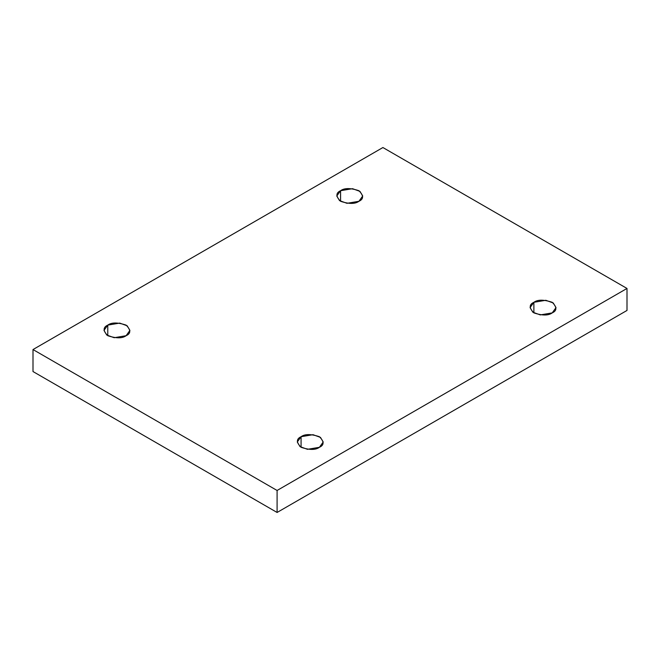 <?xml version="1.0" encoding="UTF-8"?>
<svg xmlns="http://www.w3.org/2000/svg" width="660" height="660" viewBox="0 0 660 660"><rect width="100%" height="100%" fill="white"/><g stroke="black" fill="none" stroke-linecap="round" stroke-linejoin="round"><path stroke-width="0.99" d="M533.882 302.305L530.079 307.601L532.834 312.213L540.276 314.911L552.222 312.889C548.41 315.695 542.289 315.695 533.882 312.889C529.023 308.038 529.023 304.507 533.882 302.305C537.694 299.5 543.807 299.5 552.222 302.305C557.081 307.164 557.081 310.695 552.222 312.889L556.017 307.601L553.261 302.981L545.82 300.284L533.882 302.305L533.882 312.889L533.882 302.305M301.075 436.714L297.28 442.002L300.036 446.622L307.469 449.32L319.415 447.298C315.604 450.103 309.49 450.103 301.075 447.298C296.216 442.447 296.216 438.916 301.075 436.714C304.887 433.909 311.009 433.909 319.415 436.714C324.274 441.565 324.274 445.096 319.415 447.298L323.218 442.002L320.463 437.39L313.022 434.692L301.075 436.714L301.075 447.298L301.075 436.714M107.778 325.116L103.983 330.404L106.738 335.024L114.18 337.722L126.118 335.701C122.306 338.506 116.193 338.506 107.778 335.701C102.919 330.841 102.919 327.31 107.778 325.116C111.589 322.311 117.711 322.311 126.118 325.116C130.977 329.967 130.977 333.498 126.118 335.701L129.921 330.404L127.165 325.792L119.724 323.095L107.778 325.116L107.778 335.701L107.778 325.116M340.585 190.707L336.781 196.004L339.537 200.615L346.978 203.313L358.924 201.292C355.113 204.097 348.991 204.097 340.585 201.292C335.725 196.441 335.725 192.91 340.585 190.707C344.396 187.902 350.51 187.902 358.924 190.707C363.784 195.566 363.784 199.089 358.924 201.292L362.719 196.004L359.964 191.383L352.531 188.686L340.585 190.707L340.585 201.292L340.585 190.707M277.093 512.465L627 310.447L627 288.453L277.093 490.471L277.093 512.465L277.093 490.471L33 349.552L382.907 147.535L627 288.453L627 310.447L277.093 512.465L33 371.547L33 349.552L33 371.547L277.093 512.465M277.093 490.471L627 288.453L382.907 147.535L33 349.552L277.093 490.471"/></g></svg>
